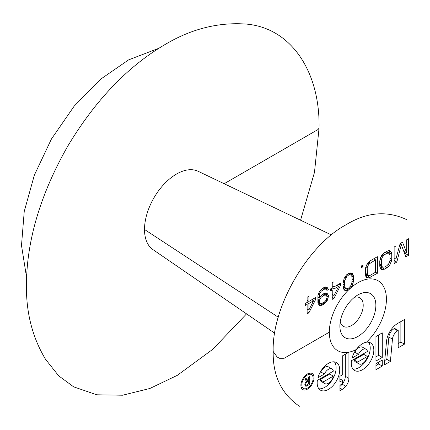 <?xml version="1.0" encoding="UTF-8"?>
<svg xmlns="http://www.w3.org/2000/svg" width="430" height="430" viewBox="0 0 430 430"><rect width="100%" height="100%" fill="white"/><g stroke="black" fill="none" stroke-linecap="round" stroke-linejoin="round"><path stroke-width="0.64" d="M382.458 267.18L384.554 267.03L386.952 265.649L389.048 263.38L389.945 260.392L389.945 255.097L389.048 253.141L386.952 253.291L384.554 254.678L382.458 256.947L381.56 259.935L381.56 265.229L382.458 267.18L379.765 265.627M381.862 266.466L379.765 265.256M390.843 251.4L391.741 254.06L391.741 259.354L390.843 263.047L389.644 265.149L386.952 267.766L384.554 269.148L381.862 269.642L380.663 268.922L379.765 266.267L379.765 260.972L380.663 257.274L381.862 255.173L384.554 252.56L388.446 250.663L389.644 250.679L390.843 251.4L389.591 250.679M391.44 252.464L388.365 250.69M389.048 253.141L386.296 251.555M388.145 252.953L386.006 251.722M386.952 253.291L385.113 252.233M384.554 254.678L383.039 253.802M383.361 255.721L382.044 254.963M382.458 256.947L381.249 256.248M381.862 258.349L380.555 257.597M381.56 259.935L380.061 259.064M381.56 265.229L379.765 264.192M387.925 250.84L388.139 252.62M391.741 254.06L388.139 251.98M383.06 269.658L380.125 267.965M384.554 269.148L380.958 267.068L379.98 267.406M386.952 267.766L385.113 266.707M381.614 266.691L380.958 267.068M388.446 266.546L386.919 265.665M389.644 265.149L388.312 264.38M390.843 263.047L389.515 262.278M391.44 261.289L389.935 260.424M391.741 259.354L389.945 258.317M395.928 259.053L400.12 243.573L402.512 242.192L406.705 252.829L406.705 239.773L408.5 238.736L408.5 255.323L405.807 256.877L401.319 244.649L396.825 262.063L394.133 263.617L394.133 247.03L395.928 245.992L395.928 259.053L394.133 258.016M400.249 243.498L400.518 244.186M406.705 252.829L403.679 251.082M396.825 262.063L394.133 260.505M401.319 244.649L400.029 243.901M408.5 255.323L404.904 253.249L404.549 253.453M404.904 251.792L404.904 253.249M308.89 303.462L308.89 310.008L313.561 300.763L308.89 303.462L307.127 302.44L307.127 297.259L308.89 296.243L308.89 301.425L307.127 300.409M313.561 300.763L311.798 299.748M308.89 301.425L315.572 297.565L315.572 299.602L308.89 312.83L307.127 313.846L307.127 304.478L305.37 305.493L305.37 303.462L307.127 302.44M308.89 310.008L307.127 308.993M315.572 299.602L313.814 298.587M307.127 304.478L305.37 303.462M308.89 312.83L307.127 311.815M363.006 266.767L361.512 267.627L361.512 265.864L363.006 264.998L363.006 266.767L361.512 265.901M334.002 288.965L334.002 295.512L338.668 286.267L334.002 288.965L332.239 287.95L332.239 282.763L334.002 281.747L334.002 286.928L332.239 285.912M338.668 286.267L336.905 285.251M334.002 286.928L340.684 283.074L340.684 285.106L334.002 298.334L332.239 299.35L332.239 289.981L330.476 290.997L330.476 288.965L332.239 287.944M334.002 295.512L332.239 294.496M332.239 289.981L330.476 288.965M334.002 298.334L332.239 297.318M340.684 285.106L338.921 284.09M319.388 301.124L319.683 302.72L320.269 303.44L321.151 303.639L324.086 302.295L325.263 301.263L326.139 300.049L327.02 297.42L326.73 295.829L326.139 295.109L324.086 295.238L321.151 297.286L320.269 298.501L319.388 301.124L317.921 300.274M319.683 299.898L317.921 298.877M319.388 301.828L317.921 300.984M319.683 302.72L317.921 301.704M320.269 303.44L317.921 302.086M326.139 289.105L324.086 289.234L321.151 291.282L319.683 293.894L319.388 297.592L322.323 294.486L325.553 292.975L327.02 293.185L328.488 295.517L327.902 299.033L327.02 300.952L324.086 304.058L320.855 305.569L319.388 305.359L317.921 303.032L317.921 295.62L319.388 291.594L322.323 288.487L325.553 286.977L327.02 287.186L328.488 289.514L326.924 290.422L326.139 289.105L323.693 287.697M328.488 289.514L324.892 287.439L324.069 287.912M325.263 288.912L323.425 287.853M324.086 289.234L322.559 288.353M322.323 290.25L321.06 289.524M321.151 291.282L320.097 290.675M320.269 292.497L319.243 291.906M319.683 293.894L318.614 293.281M319.388 295.125L318.243 294.464M319.388 297.592L317.921 296.748M327.902 294.093L326.112 293.056M324.806 293.228L324.892 294.389M328.488 295.517L324.892 293.437M328.488 296.926L326.762 295.931M326.139 295.109L323.693 293.695M325.263 294.91L323.425 293.851M324.086 295.238L322.559 294.351M322.323 296.254L321.06 295.523M321.151 297.286L320.097 296.673M320.269 298.501L317.921 297.141M327.902 299.033L326.789 298.388M327.902 288.089L326.112 287.057M320.855 305.569L318.377 304.139M322.323 305.074L318.727 303L318.006 303.241M324.086 304.058L322.559 303.177M319.114 302.774L318.727 303M325.553 302.86L324.279 302.123M327.02 300.952L325.94 300.328M346.849 276.447L344.79 280.457L344.5 282.746L344.79 287.165L345.967 288.605L346.849 288.799L348.316 288.304L350.665 285.891L351.837 283.096L352.132 278.339L351.837 276.388L350.665 274.947L349.784 274.748L348.316 275.248L346.849 276.447L345.795 275.84M348.316 275.248L347.015 274.496M345.967 277.662L344.919 277.054M344.79 280.457L343.699 279.828M344.5 282.746L343.221 282.005M344.5 285.214L343.033 284.364M344.79 287.165L343.033 286.144M345.967 288.605L343.135 286.966M352.428 273.577L353.6 277.135L353.6 280.312L352.428 285.224L350.079 288.702L348.316 290.073L346.553 290.734L345.086 290.524L344.204 289.971L343.618 288.901L343.033 286.418L343.033 283.241L344.204 278.323L346.553 274.851L348.316 273.48L350.079 272.819L352.428 273.577L351.45 273.012M353.014 274.652L349.934 272.873M349.563 273.012L349.902 274.507M353.31 275.539L349.708 273.464M353.6 277.135L351.423 275.877M353.6 280.312L352.132 279.462M353.31 282.247L352.041 281.516M353.014 283.477L351.874 282.816M352.428 285.224L351.235 284.536M351.546 286.794L350.461 286.17M350.665 274.947L348.236 273.544M349.784 274.748L348.004 273.722M348.316 290.073L344.72 287.992L343.473 288.46M346.553 290.734L343.731 289.105M350.079 288.702L348.762 287.939M367.494 274.759L368.096 275.474L368.994 275.662L370.187 275.324L375.578 272.212L375.578 259.86L368.994 264.015L367.494 266.643L367.198 268.229L367.494 274.759L365.398 273.55M367.198 273.523L365.398 272.486M368.096 275.474L365.398 273.921M375.578 259.86L373.74 258.801M377.373 273.292L368.693 277.952L367.494 277.936L366.296 277.216L365.398 274.56L365.699 267.326L367.494 263.466L370.187 260.854L377.373 256.705L377.373 273.292L375.54 272.233M370.187 262.972L368.671 262.096M368.994 264.015L367.677 263.257M368.096 265.24L366.887 264.541M367.494 266.643L366.188 265.89M367.198 268.229L365.693 267.363M368.693 277.952L365.758 276.259M370.187 277.441L366.591 275.367L365.613 275.7M367.247 274.985L366.591 275.367M366.43 342.21A40.366 23.306 120 0 0 378.056 280.752A40.366 23.306 120 0 0 350.563 288.073A40.366 23.306 120 0 1 378.056 280.752L378.056 280.752A40.366 23.306 120 0 1 366.43 342.21A15.942 9.207 -60 0 1 370.515 342.866A15.942 9.207 -60 0 1 370.52 361.275A15.942 9.207 -60 0 1 354.573 370.483A15.942 9.207 -60 0 1 351.46 360.706L367.467 351.466A7.084 4.09 120 0 0 366.091 349.262A7.084 4.09 120 0 0 358.491 354.352L352.019 358.082A15.942 9.207 -60 0 1 356.201 349.574L356.201 349.574A15.942 9.207 -60 0 1 366.43 342.21M348.918 352.17A40.366 23.306 120 0 0 356.201 349.574A40.366 23.306 120 0 1 348.918 352.17L348.918 378.384A8.476 4.897 -60 0 1 345.79 386.274A10.551 6.09 -60 0 1 342.226 389.381L339.958 390.687L339.958 385.221L340.872 384.694A2.376 1.371 120 0 0 342.549 381.781L342.549 380.399L339.904 381.931L339.904 376.288L342.683 374.686L342.683 355.734L348.918 352.17M329.332 332.186A40.366 23.306 120 0 0 337.69 350.665A40.366 23.306 120 0 0 348.821 352.191L348.821 352.191A40.366 23.306 120 0 1 337.69 350.665L337.69 350.665A40.366 23.306 120 0 1 348.827 289.675A40.366 23.306 120 0 0 329.332 332.186L284.139 358.276L279.382 358.276L277.135 356.981L273.195 351.487C272.727 375.702 281.473 393.955 299.425 406.253M331.433 234.947L198.096 171.269A45.247 26.122 120 0 0 163.604 184.647A45.247 26.122 120 0 0 144.518 229.475A45.247 26.122 120 0 0 152.892 249.561L274.711 333.196M398.202 330.466L397.653 330.783A7.385 4.262 120 0 0 392.466 339.13L390.397 361.41L384.334 364.909L386.522 341.345A15.824 9.137 -60 0 1 397.637 323.457L404.463 319.517L404.463 344.15L398.202 347.768L398.202 330.466L394.606 328.391L394.057 328.708A7.385 4.262 120 0 0 388.87 337.05L386.801 359.329L384.737 360.517M300.892 385.323A9.304 5.375 -60 0 1 304.951 375.96A9.304 5.375 -60 0 1 312.121 373.466A9.304 5.375 -60 0 1 312.126 384.21A9.304 5.375 -60 0 1 302.817 389.58A9.304 5.375 -60 0 1 300.892 385.323M375.944 369.709L375.944 363.705L382.286 360.044L382.286 366.048L375.944 369.709M375.944 361.055L375.944 336.523L382.286 332.863L382.286 357.389L375.944 361.055M324.387 374.035L317.921 377.771A15.942 9.207 -60 0 1 336.416 362.554A15.942 9.207 -60 0 1 336.416 380.964A15.942 9.207 -60 0 1 320.474 390.166A15.942 9.207 -60 0 1 317.356 380.394L333.363 371.154A7.084 4.09 120 0 0 331.987 368.951A7.084 4.09 120 0 0 324.387 374.035L320.791 371.961L320.151 372.332M308.627 380.964L307.02 381.888A1.833 1.059 120 0 0 305.848 383.506A1.833 1.059 120 0 0 306.138 384.952A1.833 1.059 120 0 0 307.02 384.877L308.627 383.952L308.627 380.964L305.155 378.959M307.02 381.888L306.267 381.453M306.778 386.011A3.074 1.774 -60 0 1 305.488 386.033A3.074 1.774 -60 0 1 304.94 383.861A3.074 1.774 -60 0 1 306.568 381.179L304.779 379.179L306.096 378.421L307.912 380.442L308.627 380.034L308.627 376.954L309.718 376.325L309.718 384.312L306.778 386.011L304.87 384.904M309.718 384.312L308.627 383.684M307.912 380.442L305.252 378.905M367.392 356.443L357.701 362.038L354.1 359.958A7.084 4.09 120 0 0 355.406 361.84L359.007 363.914A7.084 4.09 120 0 0 363.861 362.603A7.084 4.09 120 0 0 367.392 356.443L363.796 354.363L354.1 359.958M366.091 349.262L362.49 347.187A7.084 4.09 120 0 0 354.89 352.272L354.25 352.643M358.491 354.352L354.89 352.272M357.701 362.038A7.084 4.09 120 0 0 359.007 363.914M368.515 342.183A15.942 9.207 -60 0 1 366.919 359.2A15.942 9.207 -60 0 1 352.982 369.085M400.867 321.592L400.867 342.076L398.202 343.613M404.463 344.15L400.867 342.076M390.397 361.41L386.801 359.329M301.812 384.791A7.998 4.617 120 0 0 303.473 388.451A7.998 4.617 120 0 0 311.471 383.834A7.998 4.617 120 0 0 311.471 374.594A7.998 4.617 120 0 0 305.305 376.739A7.998 4.617 120 0 0 301.812 384.791M309.965 373.052A9.304 5.375 -60 0 1 310.25 373.89M302.252 387.747A9.304 5.375 -60 0 1 301.382 387.919M378.69 362.119L378.69 363.968L375.944 365.554M382.286 366.048L378.69 363.968M378.69 334.938L378.69 355.314L375.944 356.9M382.286 357.389L378.69 355.314M342.549 380.399L339.904 378.873M345.322 354.212L345.322 376.309A8.476 4.897 -60 0 1 342.189 384.194A10.551 6.09 -60 0 1 339.958 386.393M333.293 376.126L323.596 381.727A7.084 4.09 120 0 0 324.903 383.603A7.084 4.09 120 0 0 329.762 382.291A7.084 4.09 120 0 0 333.293 376.126L329.697 374.052L320.001 379.647A7.084 4.09 120 0 0 321.307 381.528L324.903 383.603M323.596 381.727L320.001 379.647M331.987 368.951L328.391 366.876A7.084 4.09 120 0 0 320.791 371.961M334.411 361.872A15.942 9.207 -60 0 1 332.82 378.884A15.942 9.207 -60 0 1 318.877 388.774M340.227 321.844A16.496 9.524 120 0 0 343.301 326.343A16.496 9.524 120 0 0 356.013 321.925A16.496 9.524 120 0 0 363.21 305.321A16.496 9.524 120 0 0 359.797 297.77A16.496 9.524 120 0 0 354.363 297.361M375.863 305.321A25.44 14.69 -60 0 1 357.873 336.48A25.44 14.69 -60 0 1 339.883 326.096A25.44 14.69 -60 0 1 357.873 294.937A25.44 14.69 -60 0 1 375.863 305.321M144.518 229.475L278.264 317.216M397.653 330.783L394.057 328.708M392.466 339.13L388.87 337.05M342.226 389.381L339.958 388.07M345.79 386.274L342.189 384.194M348.918 378.384L345.322 376.309M224.164 183.718L318.071 129.5L319.06 128.129C320.248 70.176 289.358 24.698 241.268 23.827L239.3 23.747C214.35 23.284 190.098 29.923 166.55 43.656C128.57 65.548 95.627 99.739 67.714 146.227C40.286 194.441 26.52 241.004 26.418 285.912C26.235 313.346 32.61 337.819 45.553 359.324L58.706 375.841L73.659 386.844L96.728 394.788L122.582 395.224L149.871 388.478L177.321 375.336L212.726 349.348L246.557 313.868M273.195 351.487C271.712 307.251 307.584 245.508 345.725 224.949C366.688 212.033 387.134 210.324 407.065 219.821M306.138 384.952L304.881 384.226M311.471 374.594L309.095 373.224M303.473 388.451L301.091 387.081M319.06 128.129L314.475 172.371L300.565 220.203M158.799 48.294L128.635 59.861L100.577 79.222L74.159 106.167L51.433 139.019L34.352 175.128L24.23 211.474L21.5 245.444L26.563 277.334"/></g></svg>
